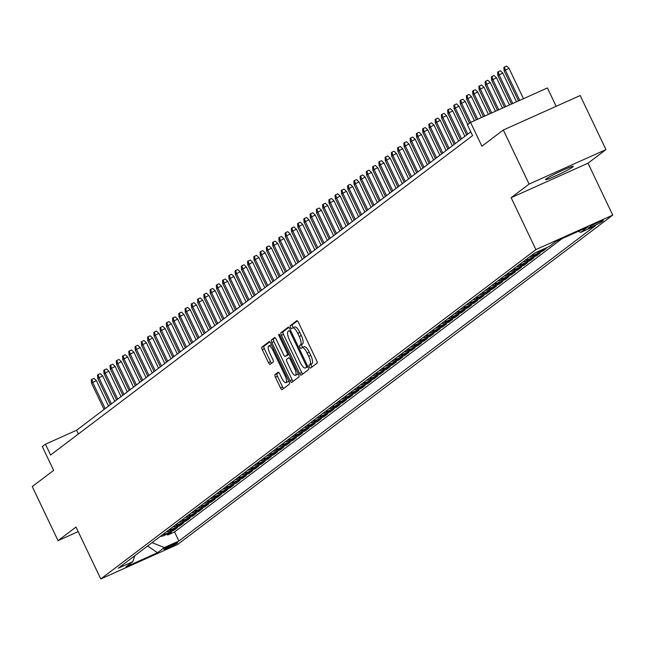 <?xml version="1.0" encoding="UTF-8"?>
<svg xmlns="http://www.w3.org/2000/svg" width="645" height="645" viewBox="0 0 645 645"><rect width="100%" height="100%" fill="white"/><g stroke="black" fill="none" stroke-linecap="round" stroke-linejoin="round"><path stroke-width="0.97" d="M309.382 366.965A1.653 0.524 -114.2 0 0 310.487 368.15A1.653 0.524 -114.2 0 0 310.519 368.126L317.042 363.191A2.354 0.75 -114.2 0 0 316.647 360.603L298.417 322.395A2.354 0.75 -114.2 0 0 296.837 320.702A2.354 0.75 -114.2 0 0 296.789 320.734L290.274 325.669A1.653 0.524 -114.2 0 0 290.548 327.483A1.653 0.524 -114.2 0 0 291.653 328.66A1.653 0.524 -114.2 0 0 291.685 328.644L292.532 327.999A7.546 2.403 -114.2 0 1 292.685 327.91A7.546 2.403 -114.2 0 1 297.732 333.312L299.256 336.497A7.546 2.403 -114.2 0 1 300.53 344.777L299.691 345.414A1.653 0.524 -114.2 0 0 299.965 347.22A1.653 0.524 -114.2 0 0 301.07 348.405A1.653 0.524 -114.2 0 0 301.102 348.381L301.949 347.744A7.546 2.403 -114.2 0 1 302.102 347.655A7.546 2.403 -114.2 0 1 307.149 353.049L308.673 356.233A7.546 2.403 -114.2 0 1 309.947 364.514L309.108 365.159A1.653 0.524 -114.2 0 0 309.382 366.965M302.271 347.599L304.029 346.817A7.546 2.403 -114.2 0 1 304.182 346.72A7.546 2.403 -114.2 0 1 309.229 352.122L310.745 355.306A7.546 2.403 -114.2 0 1 312.027 363.587L311.18 364.223A1.653 0.524 -114.2 0 0 311.462 366.038A1.653 0.524 -114.2 0 0 312.059 366.965M297.401 320.912L292.346 324.733A1.653 0.524 -114.2 0 0 292.628 326.547A1.653 0.524 -114.2 0 0 293.362 327.604M292.854 327.862L294.612 327.071A7.546 2.403 -114.2 0 1 294.765 326.983A7.546 2.403 -114.2 0 1 299.812 332.377L301.328 335.561A7.546 2.403 -114.2 0 1 302.61 343.841L301.763 344.478A1.653 0.524 -114.2 0 0 302.045 346.292A1.653 0.524 -114.2 0 0 302.779 347.349M572.704 167.031A15.375 1.064 154.5 0 0 573.284 166.378A15.375 1.064 154.5 0 0 561.206 170.973A15.375 1.064 154.5 0 0 546.113 178.955A15.375 1.064 154.5 0 0 545.533 179.608A15.375 1.064 154.5 0 0 557.619 175.013A15.375 1.064 154.5 0 0 572.704 167.031M177.44 543.025A7.684 0.532 154.5 0 0 177.73 542.695A7.684 0.532 154.5 0 0 171.691 544.993A7.684 0.532 154.5 0 0 164.144 548.984A7.684 0.532 154.5 0 0 163.854 549.314A7.684 0.532 154.5 0 0 169.893 547.016A7.684 0.532 154.5 0 0 177.44 543.025M275.02 374.632A2.354 0.75 -114.2 0 0 275.415 377.22L280.527 387.943A2.354 0.75 -114.2 0 0 282.107 389.628A2.354 0.75 -114.2 0 0 282.155 389.596L289.395 384.122A2.354 0.75 -114.2 0 0 289 381.534L270.771 343.317A2.354 0.75 -114.2 0 0 269.191 341.632A2.354 0.75 -114.2 0 0 269.142 341.656L261.902 347.139A2.354 0.75 -114.2 0 0 262.305 349.727L268.481 362.675A2.354 0.75 -114.2 0 0 270.061 364.361A2.354 0.75 -114.2 0 0 270.11 364.336L273.206 361.99A2.354 0.75 -114.2 0 0 272.803 359.402L269.747 352.984A6.305 2.016 -114.2 0 1 268.804 345.986A6.305 2.016 -114.2 0 1 273.029 350.493L285.025 375.656A6.305 2.016 -114.2 0 1 285.969 382.646A6.305 2.016 -114.2 0 1 281.744 378.139L279.745 373.947A2.354 0.75 -114.2 0 0 278.164 372.262A2.354 0.75 -114.2 0 0 278.116 372.286L275.02 374.632L277.092 373.697A2.354 0.75 -114.2 0 0 277.495 376.285L282.607 387.008A2.354 0.75 -114.2 0 0 283.623 388.492M529.11 184.075L511.138 197.684L587.99 163.209L605.961 149.608L529.11 184.075L503.318 130.008L481.904 146.213L470.56 122.421L467.432 124.791L472.591 135.603L50.6 455.031L45.44 444.22L42.312 446.582L53.664 470.374L32.25 486.58L58.042 540.655L78.19 531.609M511.138 197.684L535.898 249.591L100.773 578.952L76.013 527.046L58.042 540.655M299.611 373.495A2.354 0.75 -114.2 0 0 301.191 375.18A2.354 0.75 -114.2 0 0 301.239 375.156L308.479 369.674A2.354 0.75 -114.2 0 0 308.084 367.086L289.855 328.869A2.354 0.75 -114.2 0 0 288.275 327.184A2.354 0.75 -114.2 0 0 288.226 327.217L280.986 332.691A2.354 0.75 -114.2 0 0 281.389 335.279L299.611 373.495L301.691 372.56A2.354 0.75 -114.2 0 0 302.707 374.044M298.941 376.898L291.701 382.38A2.354 0.75 -114.2 0 1 291.653 382.404A2.354 0.75 -114.2 0 1 290.073 380.719L271.843 342.503A2.354 0.75 -114.2 0 1 271.448 339.915L274.544 337.569A2.354 0.75 -114.2 0 1 274.593 337.545A2.354 0.75 -114.2 0 1 276.173 339.23L283.566 354.726A2.354 0.75 -114.2 0 0 285.138 356.411A2.354 0.75 -114.2 0 0 285.187 356.387L287.243 354.831A2.354 0.75 -114.2 0 0 286.848 352.243L279.148 336.11A1.653 0.524 -114.2 0 1 278.906 334.279A1.653 0.524 -114.2 0 1 280.011 335.456L298.538 374.31A2.354 0.75 -114.2 0 1 298.941 376.898M503.318 130.008L580.178 95.533L605.961 149.608M167.16 534.1L167.611 535.052L171.368 532.214L163.782 535.616L166.281 533.721A9.611 9.078 -127.1 0 1 162.814 534.487M173.408 529.368L173.868 530.319L177.617 527.481L170.038 530.883L172.537 528.989A9.611 9.078 -127.1 0 1 169.071 529.755M179.665 524.635L180.116 525.586L183.865 522.748L176.287 526.151L178.786 524.256A9.611 9.078 -127.1 0 1 175.319 525.022M185.913 519.902L186.373 520.854L190.122 518.016L182.535 521.418L185.042 519.523A9.611 9.078 -127.1 0 1 181.567 520.289M192.17 515.17L192.621 516.121L196.37 513.283L188.792 516.685L191.291 514.791A9.611 9.078 -127.1 0 1 187.824 515.557M198.418 510.437L198.87 511.388L202.627 508.55L195.04 511.953L197.539 510.058A9.611 9.078 -127.1 0 1 194.072 510.824M204.667 505.704L205.126 506.664L208.875 503.818L201.296 507.22L203.796 505.325A9.611 9.078 -127.1 0 1 200.329 506.099M210.923 500.972L211.375 501.931L215.124 499.085L207.545 502.487L210.044 500.593A9.611 9.078 -127.1 0 1 206.577 501.367M217.172 496.239L217.631 497.198L221.38 494.352L213.793 497.755L216.301 495.868A9.611 9.078 -127.1 0 1 212.826 496.634M223.428 491.514L223.88 492.466L227.629 489.628L220.05 493.022L222.549 491.135A9.611 9.078 -127.1 0 1 219.082 491.901M229.676 486.781L230.128 487.733L233.885 484.895L226.298 488.289L228.798 486.403A9.611 9.078 -127.1 0 1 225.331 487.168M235.925 482.049L236.384 483L240.133 480.162L232.555 483.557L235.054 481.67A9.611 9.078 -127.1 0 1 231.587 482.436M242.181 477.316L242.633 478.268L246.382 475.429L238.803 478.832L241.303 476.937A9.611 9.078 -127.1 0 1 237.836 477.703M248.43 472.583L248.889 473.535L252.638 470.697L245.052 474.099L247.559 472.204A9.611 9.078 -127.1 0 1 244.084 472.97M254.686 467.851L255.138 468.802L258.887 465.964L251.308 469.366L253.808 467.472A9.611 9.078 -127.1 0 1 250.341 468.238M260.935 463.118L261.386 464.069L265.143 461.231L257.557 464.634L260.056 462.739A9.611 9.078 -127.1 0 1 256.589 463.505M267.183 458.385L267.643 459.337L271.392 456.499L263.813 459.901L266.312 458.006A9.611 9.078 -127.1 0 1 262.846 458.772M273.44 453.653L273.891 454.604L277.648 451.766L270.061 455.168L272.561 453.274A9.611 9.078 -127.1 0 1 269.094 454.04M279.688 448.92L280.148 449.871L283.897 447.033L276.318 450.436L278.817 448.541A9.611 9.078 -127.1 0 1 275.351 449.307M285.945 444.187L286.396 445.139L290.145 442.301L282.566 445.703L285.066 443.808A9.611 9.078 -127.1 0 1 281.599 444.574M292.193 439.455L292.645 440.406L296.402 437.568L288.815 440.97L291.322 439.076A9.611 9.078 -127.1 0 1 287.847 439.842M298.45 434.722L298.901 435.673L302.65 432.835L295.071 436.238L297.571 434.343A9.611 9.078 -127.1 0 1 294.104 435.109M304.698 429.989L305.15 430.941L308.907 428.103L301.32 431.505L303.819 429.61A9.611 9.078 -127.1 0 1 300.352 430.376M310.946 425.257L311.406 426.208L315.155 423.37L307.576 426.772L310.076 424.878A9.611 9.078 -127.1 0 1 306.609 425.652M317.203 420.524L317.654 421.483L321.404 418.637L313.825 422.04L316.324 420.145A9.611 9.078 -127.1 0 1 312.857 420.919M323.451 415.791L323.911 416.751L327.66 413.905L320.073 417.307L322.581 415.412A9.611 9.078 -127.1 0 1 319.106 416.186M329.708 411.058L330.159 412.018L333.908 409.18L326.33 412.574L328.829 410.688A9.611 9.078 -127.1 0 1 325.362 411.454M335.956 406.334L336.408 407.285L340.165 404.447L332.578 407.842L335.078 405.955A9.611 9.078 -127.1 0 1 331.611 406.721M342.205 401.601L342.664 402.553L346.413 399.715L338.835 403.109L341.334 401.222A9.611 9.078 -127.1 0 1 337.867 401.988M348.461 396.869L348.913 397.82L352.662 394.982L345.083 398.376L347.582 396.49A9.611 9.078 -127.1 0 1 344.116 397.256M354.71 392.136L355.169 393.087L358.918 390.249L351.332 393.652L353.839 391.757A9.611 9.078 -127.1 0 1 350.364 392.523M360.966 387.403L361.418 388.355L365.167 385.517L357.588 388.919L360.087 387.024A9.611 9.078 -127.1 0 1 356.62 387.79M367.215 382.67L367.666 383.622L371.423 380.784L363.836 384.186L366.336 382.292A9.611 9.078 -127.1 0 1 362.869 383.057M373.463 377.938L373.923 378.889L377.672 376.051L370.093 379.454L372.592 377.559A9.611 9.078 -127.1 0 1 369.125 378.325M379.72 373.205L380.171 374.156L383.92 371.318L376.341 374.721L378.841 372.826A9.611 9.078 -127.1 0 1 375.374 373.592M385.968 368.472L386.428 369.424L390.177 366.586L382.598 369.988L385.097 368.093A9.611 9.078 -127.1 0 1 381.63 368.859M392.225 363.74L392.676 364.691L396.425 361.853L388.846 365.255L391.346 363.361A9.611 9.078 -127.1 0 1 387.879 364.127M398.473 359.007L398.924 359.958L402.682 357.12L395.095 360.523L397.602 358.628A9.611 9.078 -127.1 0 1 394.127 359.394M404.729 354.274L405.181 355.226L408.93 352.388L401.351 355.79L403.851 353.895A9.611 9.078 -127.1 0 1 400.384 354.661M410.978 349.542L411.429 350.493L415.187 347.655L407.6 351.057L410.099 349.163A9.611 9.078 -127.1 0 1 406.632 349.929M417.226 344.809L417.686 345.76L421.435 342.922L413.856 346.325L416.356 344.43A9.611 9.078 -127.1 0 1 412.889 345.196M423.483 340.076L423.934 341.036L427.683 338.19L420.105 341.592L422.604 339.697A9.611 9.078 -127.1 0 1 419.137 340.471M429.731 335.344L430.191 336.303L433.94 333.457L426.353 336.859L428.861 334.965A9.611 9.078 -127.1 0 1 425.386 335.739M435.988 330.611L436.439 331.57L440.188 328.724L432.61 332.127L435.109 330.232A9.611 9.078 -127.1 0 1 431.642 331.006M442.236 325.878L442.688 326.838L446.445 324L438.858 327.394L441.357 325.507A9.611 9.078 -127.1 0 1 437.891 326.273M448.485 321.154L448.944 322.105L452.693 319.267L445.115 322.661L447.614 320.775A9.611 9.078 -127.1 0 1 444.147 321.541M454.741 316.421L455.193 317.372L458.942 314.534L451.363 317.929L453.862 316.042A9.611 9.078 -127.1 0 1 450.395 316.808M460.99 311.688L461.449 312.64L465.198 309.802L457.611 313.196L460.119 311.309A9.611 9.078 -127.1 0 1 456.644 312.075M467.246 306.956L467.698 307.907L471.447 305.069L463.868 308.471L466.367 306.577A9.611 9.078 -127.1 0 1 462.9 307.342M473.495 302.223L473.946 303.174L477.703 300.336L470.116 303.739L472.616 301.844A9.611 9.078 -127.1 0 1 469.149 302.61M479.743 297.49L480.203 298.442L483.952 295.603L476.373 299.006L478.872 297.111A9.611 9.078 -127.1 0 1 475.405 297.877M485.999 292.757L486.451 293.709L490.2 290.871L482.621 294.273L485.121 292.378A9.611 9.078 -127.1 0 1 481.654 293.144M492.248 288.025L492.707 288.976L496.457 286.138L488.878 289.541L491.377 287.646A9.611 9.078 -127.1 0 1 487.902 288.412M498.504 283.292L498.956 284.243L502.705 281.405L495.126 284.808L497.626 282.913A9.611 9.078 -127.1 0 1 494.159 283.679M504.753 278.559L505.204 279.511L508.961 276.673L501.375 280.075L503.882 278.18A9.611 9.078 -127.1 0 1 500.407 278.946M511.001 273.827L511.461 274.778L515.21 271.94L507.631 275.342L510.131 273.448A9.611 9.078 -127.1 0 1 506.664 274.214M517.258 269.094L517.709 270.045L521.466 267.207L513.88 270.61L516.379 268.715A9.611 9.078 -127.1 0 1 512.912 269.481M523.506 264.361L523.966 265.313L527.715 262.475L520.136 265.877L522.635 263.982A9.611 9.078 -127.1 0 1 519.169 264.748M529.763 259.629L530.214 260.58L533.963 257.742L526.385 261.144L528.884 259.25A9.611 9.078 -127.1 0 1 525.417 260.016M536.011 254.896L536.471 255.855L540.22 253.009L532.633 256.412L535.14 254.517A9.611 9.078 -127.1 0 1 531.665 255.291M542.268 250.163L542.719 251.123L546.468 248.277L538.889 251.679L540.639 250.349M590.159 226.58L588.78 227.62A7.45 0.516 154.5 0 0 588.498 227.943A7.45 0.516 154.5 0 0 594.351 225.718A7.45 0.516 154.5 0 0 601.664 221.848L603.035 220.808A7.45 0.516 154.5 0 0 603.317 220.485A7.45 0.516 154.5 0 0 597.463 222.71A7.45 0.516 154.5 0 0 590.159 226.58M535.898 249.591L612.75 215.116L177.625 544.477L100.773 578.952M167.611 535.052L174.569 531.932L178.907 541.018L595.271 225.847L580.734 232.369L578.218 231.378M178.907 541.018L164.362 547.541L157.485 552.741L125.912 566.907L132.789 561.698L118.253 568.221L534.616 253.058L549.161 246.535L556.038 241.327L587.611 227.169L580.734 232.369M542.719 251.123L535.14 254.517M536.471 255.855L528.884 259.25M530.214 260.58L522.635 263.982M523.966 265.313L516.379 268.715M517.709 270.045L510.131 273.448M511.461 274.778L503.882 278.18M505.204 279.511L497.626 282.913M498.956 284.243L491.377 287.646M492.707 288.976L485.121 292.378M486.451 293.709L478.872 297.111M480.203 298.442L472.616 301.844M473.946 303.174L466.367 306.577M467.698 307.907L460.119 311.309M461.449 312.64L453.862 316.042M455.193 317.372L447.614 320.775M448.944 322.105L441.357 325.507M442.688 326.838L435.109 330.232M436.439 331.57L428.861 334.965M430.191 336.303L422.604 339.697M423.934 341.036L416.356 344.43M417.686 345.76L410.099 349.163M411.429 350.493L403.851 353.895M405.181 355.226L397.602 358.628M398.924 359.958L391.346 363.361M392.676 364.691L385.097 368.093M386.428 369.424L378.841 372.826M380.171 374.156L372.592 377.559M373.923 378.889L366.336 382.292M367.666 383.622L360.087 387.024M361.418 388.355L353.839 391.757M355.169 393.087L347.582 396.49M348.913 397.82L341.334 401.222M342.664 402.553L335.078 405.955M336.408 407.285L328.829 410.688M330.159 412.018L322.581 415.412M323.911 416.751L316.324 420.145M317.654 421.483L310.076 424.878M311.406 426.208L303.819 429.61M305.15 430.941L297.571 434.343M298.901 435.673L291.322 439.076M292.645 440.406L285.066 443.808M286.396 445.139L278.817 448.541M280.148 449.871L272.561 453.274M273.891 454.604L266.312 458.006M267.643 459.337L260.056 462.739M261.386 464.069L253.808 467.472M255.138 468.802L247.559 472.204M248.889 473.535L241.303 476.937M242.633 478.268L235.054 481.67M236.384 483L228.798 486.403M230.128 487.733L222.549 491.135M223.88 492.466L216.301 495.868M217.631 497.198L210.044 500.593M211.375 501.931L203.796 505.325M205.126 506.664L197.539 510.058M198.87 511.388L191.291 514.791M192.621 516.121L185.042 519.523M186.373 520.854L178.786 524.256M180.116 525.586L172.537 528.989M173.868 530.319L166.281 533.721M174.569 531.932L562.061 238.626M556.167 106.304L547.412 87.954L470.56 122.421M587.99 163.209L612.75 215.116M470.802 131.854L76.602 430.239L45.44 444.22M78.392 433.996L76.602 430.239M536.043 252.413A9.611 9.078 52.9 0 0 538.889 251.679M529.166 257.178A9.611 9.078 52.9 0 0 532.633 256.412M522.918 261.91A9.611 9.078 52.9 0 0 526.385 261.144M516.661 266.643A9.611 9.078 52.9 0 0 520.136 265.877M510.413 271.376A9.611 9.078 52.9 0 0 513.88 270.61M504.164 276.108A9.611 9.078 52.9 0 0 507.631 275.342M497.908 280.841A9.611 9.078 52.9 0 0 501.375 280.075M491.659 285.574A9.611 9.078 52.9 0 0 495.126 284.808M485.403 290.306A9.611 9.078 52.9 0 0 488.878 289.541M479.154 295.039A9.611 9.078 52.9 0 0 482.621 294.273M472.906 299.772A9.611 9.078 52.9 0 0 476.373 299.006M466.649 304.505A9.611 9.078 52.9 0 0 470.116 303.739M460.401 309.237A9.611 9.078 52.9 0 0 463.868 308.471M454.144 313.97A9.611 9.078 52.9 0 0 457.611 313.196M447.896 318.703A9.611 9.078 52.9 0 0 451.363 317.929M441.64 323.435A9.611 9.078 52.9 0 0 445.115 322.661M435.391 328.16A9.611 9.078 52.9 0 0 438.858 327.394M429.143 332.893A9.611 9.078 52.9 0 0 432.61 332.127M422.886 337.625A9.611 9.078 52.9 0 0 426.353 336.859M416.638 342.358A9.611 9.078 52.9 0 0 420.105 341.592M410.381 347.091A9.611 9.078 52.9 0 0 413.856 346.325M404.133 351.823A9.611 9.078 52.9 0 0 407.6 351.057M397.884 356.556A9.611 9.078 52.9 0 0 401.351 355.79M391.628 361.289A9.611 9.078 52.9 0 0 395.095 360.523M385.379 366.021A9.611 9.078 52.9 0 0 388.846 365.255M379.123 370.754A9.611 9.078 52.9 0 0 382.598 369.988M372.875 375.487A9.611 9.078 52.9 0 0 376.341 374.721M366.626 380.219A9.611 9.078 52.9 0 0 370.093 379.454M360.37 384.952A9.611 9.078 52.9 0 0 363.836 384.186M354.121 389.685A9.611 9.078 52.9 0 0 357.588 388.919M347.865 394.418A9.611 9.078 52.9 0 0 351.332 393.652M341.616 399.15A9.611 9.078 52.9 0 0 345.083 398.376M335.36 403.883A9.611 9.078 52.9 0 0 338.835 403.109M329.111 408.616A9.611 9.078 52.9 0 0 332.578 407.842M322.863 413.34A9.611 9.078 52.9 0 0 326.33 412.574M316.606 418.073A9.611 9.078 52.9 0 0 320.073 417.307M310.358 422.806A9.611 9.078 52.9 0 0 313.825 422.04M304.101 427.538A9.611 9.078 52.9 0 0 307.576 426.772M297.853 432.271A9.611 9.078 52.9 0 0 301.32 431.505M291.605 437.004A9.611 9.078 52.9 0 0 295.071 436.238M285.348 441.736A9.611 9.078 52.9 0 0 288.815 440.97M279.1 446.469A9.611 9.078 52.9 0 0 282.566 445.703M272.843 451.202A9.611 9.078 52.9 0 0 276.318 450.436M266.595 455.934A9.611 9.078 52.9 0 0 270.061 455.168M260.346 460.667A9.611 9.078 52.9 0 0 263.813 459.901M254.09 465.4A9.611 9.078 52.9 0 0 257.557 464.634M247.841 470.132A9.611 9.078 52.9 0 0 251.308 469.366M241.585 474.865A9.611 9.078 52.9 0 0 245.052 474.099M235.336 479.598A9.611 9.078 52.9 0 0 238.803 478.832M229.08 484.331A9.611 9.078 52.9 0 0 232.555 483.557M222.831 489.063A9.611 9.078 52.9 0 0 226.298 488.289M216.583 493.796A9.611 9.078 52.9 0 0 220.05 493.022M210.326 498.521A9.611 9.078 52.9 0 0 213.793 497.755M204.078 503.253A9.611 9.078 52.9 0 0 207.545 502.487M197.822 507.986A9.611 9.078 52.9 0 0 201.296 507.22M191.573 512.719A9.611 9.078 52.9 0 0 195.04 511.953M185.325 517.451A9.611 9.078 52.9 0 0 188.792 516.685M179.068 522.184A9.611 9.078 52.9 0 0 182.535 521.418M172.82 526.917A9.611 9.078 52.9 0 0 176.287 526.151M166.563 531.649A9.611 9.078 52.9 0 0 170.038 530.883M132.789 561.698L134.829 555.676M160.315 536.382A9.611 9.078 52.9 0 0 163.782 535.616M152.026 542.655L164.362 547.541M157.485 552.741L147.632 545.984M288.839 327.394L283.066 331.764A2.354 0.75 -114.2 0 0 283.461 334.352L301.691 372.56M306.391 367.215A1.653 0.524 -114.2 0 0 306.109 365.401L290.113 331.861A1.653 0.524 -114.2 0 0 289.008 330.675A1.653 0.524 -114.2 0 0 288.976 330.7L288.081 331.369A7.546 2.403 -114.2 0 0 289.363 339.649L300.296 362.579A7.546 2.403 -114.2 0 0 305.343 367.972A7.546 2.403 -114.2 0 0 305.496 367.884L307.834 366.562M307.254 367.094A7.546 2.403 -114.2 0 0 307.423 367.045A7.546 2.403 -114.2 0 0 307.576 366.957L305.496 367.884M275.157 337.754L273.52 338.988A2.354 0.75 -114.2 0 0 273.923 341.576L292.153 379.784A2.354 0.75 -114.2 0 0 293.169 381.268M287.17 355.5A2.354 0.75 -114.2 0 0 287.219 355.484A2.354 0.75 -114.2 0 0 287.267 355.451L288.944 354.186M291.234 370.811A6.305 2.016 -114.2 0 0 295.458 375.317A6.305 2.016 -114.2 0 0 294.515 368.327L290.29 359.459A2.354 0.75 -114.2 0 0 288.71 357.773A2.354 0.75 -114.2 0 0 288.662 357.806L286.606 359.362A2.354 0.75 -114.2 0 0 287.009 361.942L291.234 370.811M295.458 375.317L297.53 374.39A6.305 2.016 -114.2 0 0 298.087 373.358M278.729 372.463L277.092 373.697M285.969 382.646L288.041 381.719A6.305 2.016 -114.2 0 0 288.597 380.687M271.618 345.099A6.305 2.016 -114.2 0 0 270.884 345.051L268.804 345.986M269.755 341.842L263.982 346.212A2.354 0.75 -114.2 0 0 264.377 348.8L270.553 361.748A2.354 0.75 -114.2 0 0 271.577 363.224M504.14 70.821L503.882 67.451L504.503 66.975L506.583 66.048L509.002 68.297L504.14 70.821L518.499 100.926M504.503 66.975L505.269 69.974L519.757 100.354M509.002 68.297L523.498 98.677M497.892 75.554L497.626 72.184L498.254 71.708L500.335 70.781L502.753 73.03L497.892 75.554L511.485 104.063M498.254 71.708L499.012 74.707L512.751 103.498M502.753 73.03L516.492 101.821M491.635 80.286L491.377 76.916L492.006 76.441L494.078 75.513L496.505 77.763L491.635 80.286L504.479 107.207M492.006 76.441L492.764 79.44L505.736 106.643M496.505 77.763L509.477 104.966M485.387 85.019L485.129 81.649L485.75 81.173L487.83 80.246L490.248 82.495L485.387 85.019L497.472 110.351M485.75 81.173L486.515 84.173L498.73 109.787M490.248 82.495L502.471 108.11M479.138 89.752L478.872 86.382L479.501 85.906L481.573 84.979L484 87.228L479.138 89.752L490.458 113.496M479.501 85.906L480.259 88.905L491.724 112.931M484 87.228L495.457 111.254M472.882 94.484L472.624 91.114L473.245 90.639L475.325 89.711L477.743 91.961L472.882 94.484L483.452 116.64M473.245 90.639L474.01 93.638L484.709 116.076M477.743 91.961L488.45 114.399M466.633 99.217L466.367 95.847L466.996 95.371L469.076 94.436L471.495 96.686L466.633 99.217L476.437 119.785M466.996 95.371L467.754 98.371L477.703 119.22M471.495 96.686L481.444 117.543M460.377 103.95L460.119 100.58L460.748 100.104L462.82 99.169L465.247 101.418L460.377 103.95L469.552 123.187M460.748 100.104L461.506 103.095L470.697 122.365M465.247 101.418L474.43 120.688M454.128 108.683L453.87 105.312L454.491 104.837L456.571 103.901L458.99 106.151L454.128 108.683L466.674 134.974M454.491 104.837L455.249 107.828L467.794 134.128M458.99 106.151L467.762 124.541M447.872 113.415L447.614 110.045L448.243 109.569L450.315 108.634L452.742 110.884L447.872 113.415L460.417 139.707M448.243 109.569L449.001 112.561L461.546 138.86M452.742 110.884L464.876 136.337M441.623 118.148L441.365 114.77L441.986 114.302L444.066 113.367L446.485 115.616L441.623 118.148L454.169 144.44M441.986 114.302L442.752 117.293L455.289 143.593M446.485 115.616L458.627 141.07M435.375 122.881L435.109 119.502L435.738 119.035L437.818 118.099L440.237 120.349L435.375 122.881L447.912 149.172M435.738 119.035L436.496 122.026L449.041 148.326M440.237 120.349L452.371 145.802M429.119 127.613L428.861 124.235L429.489 123.767L431.561 122.832L433.988 125.082L429.119 127.613L441.664 153.905M429.489 123.767L430.247 126.759L442.784 153.059M433.988 125.082L446.122 150.535M422.87 132.346L422.612 128.968L423.233 128.5L425.313 127.565L427.732 129.814L422.87 132.346L435.407 158.638M423.233 128.5L423.991 131.491L436.536 157.791M427.732 129.814L439.874 155.26M416.614 137.079L416.356 133.7L416.984 133.233L419.057 132.298L421.483 134.547L416.614 137.079L429.159 163.37M416.984 133.233L417.742 136.224L430.288 162.516M421.483 134.547L433.617 159.992M410.365 141.811L410.107 138.433L410.728 137.966L412.808 137.03L415.227 139.28L410.365 141.811L422.91 168.103M410.728 137.966L411.494 140.957L424.031 167.249M415.227 139.28L427.369 164.725M404.117 146.544L403.851 143.166L404.48 142.69L406.56 141.763L408.978 144.012L404.117 146.544L416.654 172.836M404.48 142.69L405.237 145.689L417.783 171.981M408.978 144.012L421.112 169.458M397.86 151.277L397.602 147.899L398.223 147.423L400.303 146.496L402.73 148.745L397.86 151.277L410.405 177.569M398.223 147.423L398.989 150.422L411.526 176.714M402.73 148.745L414.864 174.19M391.612 156.001L391.354 152.631L391.975 152.155L394.055 151.228L396.473 153.478L391.612 156.001L404.149 182.301M391.975 152.155L392.732 155.155L405.278 181.447M396.473 153.478L408.616 178.923M385.355 160.734L385.097 157.364L385.726 156.888L387.798 155.961L390.225 158.21L385.355 160.734L397.901 187.034M385.726 156.888L386.484 159.887L399.029 186.179M390.225 158.21L402.359 183.656M379.107 165.467L378.849 162.097L379.47 161.621L381.55 160.694L383.969 162.943L379.107 165.467L391.652 191.767M379.47 161.621L380.236 164.62L392.773 190.912M383.969 162.943L396.111 188.388M372.858 170.199L372.592 166.829L373.221 166.354L375.293 165.426L377.72 167.676L372.858 170.199L385.396 196.499M373.221 166.354L373.979 169.353L386.524 195.645M377.72 167.676L389.854 193.121M366.602 174.932L366.344 171.562L366.965 171.086L369.045 170.159L371.464 172.409L366.602 174.932L379.147 201.232M366.965 171.086L367.731 174.085L380.268 200.377M371.464 172.409L383.606 197.854M360.353 179.665L360.087 176.295L360.716 175.819L362.796 174.892L365.215 177.141L360.353 179.665L372.891 205.965M360.716 175.819L361.474 178.818L374.019 205.11M365.215 177.141L377.357 202.586M354.097 184.397L353.839 181.027L354.468 180.552L356.54 179.616L358.967 181.866L354.097 184.397L366.642 210.697M354.468 180.552L355.226 183.543L367.771 209.843M358.967 181.866L371.101 207.319M347.849 189.13L347.591 185.76L348.211 185.284L350.291 184.349L352.71 186.599L347.849 189.13L360.394 215.43M348.211 185.284L348.969 188.276L361.514 214.575M352.71 186.599L364.852 212.052M341.592 193.863L341.334 190.493L341.963 190.017L344.035 189.082L346.462 191.331L341.592 193.863L354.137 220.155M341.963 190.017L342.721 193.008L355.266 219.308M346.462 191.331L358.596 216.785M335.344 198.595L335.086 195.225L335.706 194.75L337.786 193.814L340.205 196.064L335.344 198.595L347.889 224.887M335.706 194.75L336.472 197.741L349.01 224.041M340.205 196.064L352.347 221.517M329.095 203.328L328.829 199.95L329.458 199.482L331.538 198.547L333.957 200.797L329.095 203.328L341.632 229.62M329.458 199.482L330.216 202.474L342.761 228.773M333.957 200.797L346.091 226.25M322.839 208.061L322.581 204.683L323.209 204.215L325.282 203.28L327.708 205.529L322.839 208.061L335.384 234.353M323.209 204.215L323.967 207.206L336.505 233.506M327.708 205.529L339.842 230.983M316.59 212.794L316.332 209.415L316.953 208.948L319.033 208.013L321.452 210.262L316.59 212.794L329.127 239.085M316.953 208.948L317.711 211.939L330.256 238.239M321.452 210.262L333.594 235.707M310.334 217.526L310.076 214.148L310.705 213.68L312.777 212.745L315.203 214.995L310.334 217.526L322.879 243.818M310.705 213.68L311.462 216.672L324.008 242.972M315.203 214.995L327.338 240.44M304.085 222.259L303.827 218.881L304.448 218.413L306.528 217.478L308.947 219.727L304.085 222.259L316.631 248.551M304.448 218.413L305.214 221.404L317.751 247.696M308.947 219.727L321.089 245.173M297.837 226.992L297.571 223.613L298.2 223.146L300.28 222.211L302.699 224.46L297.837 226.992L310.374 253.283M298.2 223.146L298.958 226.137L311.503 252.429M302.699 224.46L314.833 249.905M291.58 231.724L291.322 228.346L291.943 227.87L294.023 226.943L296.45 229.193L291.58 231.724L304.126 258.016M291.943 227.87L292.709 230.87L305.246 257.161M296.45 229.193L308.584 254.638M285.332 236.457L285.074 233.079L285.695 232.603L287.775 231.676L290.194 233.925L285.332 236.457L297.869 262.749M285.695 232.603L286.453 235.602L298.998 261.894M290.194 233.925L302.336 259.371M279.075 241.182L278.817 237.811L279.446 237.336L281.518 236.409L283.945 238.658L279.075 241.182L291.621 267.481M279.446 237.336L280.204 240.335L292.749 266.627M283.945 238.658L296.079 264.103M272.827 245.914L272.569 242.544L273.19 242.069L275.27 241.141L277.689 243.391L272.827 245.914L285.372 272.214M273.19 242.069L273.956 245.068L286.493 271.36M277.689 243.391L289.831 268.836M266.579 250.647L266.312 247.277L266.941 246.801L269.013 245.874L271.44 248.123L266.579 250.647L279.116 276.947M266.941 246.801L267.699 249.8L280.244 276.092M271.44 248.123L283.574 273.569M260.322 255.38L260.064 252.01L260.685 251.534L262.765 250.607L265.184 252.856L260.322 255.38L272.867 281.68M260.685 251.534L261.451 254.533L273.988 280.825M265.184 252.856L277.326 278.301M254.074 260.112L253.808 256.742L254.436 256.267L256.517 255.339L258.935 257.589L254.074 260.112L266.611 286.412M254.436 256.267L255.194 259.266L267.74 285.558M258.935 257.589L271.077 283.034M247.817 264.845L247.559 261.475L248.188 260.999L250.26 260.064L252.687 262.322L247.817 264.845L260.362 291.145M248.188 260.999L248.946 263.998L261.491 290.29M252.687 262.322L264.821 287.767M241.569 269.578L241.311 266.208L241.931 265.732L244.012 264.797L246.43 267.046L241.569 269.578L254.114 295.878M241.931 265.732L242.689 268.723L255.235 295.023M246.43 267.046L258.572 292.499M235.32 274.31L235.054 270.94L235.683 270.465L237.755 269.529L240.182 271.779L235.32 274.31L247.857 300.602M235.683 270.465L236.441 273.456L248.986 299.756M240.182 271.779L252.316 297.232M229.064 279.043L228.806 275.673L229.427 275.197L231.507 274.262L233.925 276.512L229.064 279.043L241.609 305.335M229.427 275.197L230.192 278.189L242.73 304.488M233.925 276.512L246.067 301.965M222.815 283.776L222.549 280.406L223.178 279.93L225.258 278.995L227.677 281.244L222.815 283.776L235.352 310.068M223.178 279.93L223.936 282.921L236.481 309.221M227.677 281.244L239.811 306.697M216.559 288.508L216.301 285.13L216.93 284.663L219.002 283.727L221.428 285.977L216.559 288.508L229.104 314.8M216.93 284.663L217.688 287.654L230.225 313.954M221.428 285.977L233.563 311.43M210.31 293.241L210.052 289.863L210.673 289.395L212.753 288.46L215.172 290.71L210.31 293.241L222.847 319.533M210.673 289.395L211.431 292.387L223.976 318.686M215.172 290.71L227.314 316.163M204.054 297.974L203.796 294.596L204.425 294.128L206.497 293.193L208.924 295.442L204.054 297.974L216.599 324.266M204.425 294.128L205.183 297.119L217.728 323.419M208.924 295.442L221.058 320.887M197.805 302.707L197.547 299.328L198.168 298.861L200.248 297.925L202.667 300.175L197.805 302.707L210.351 328.998M198.168 298.861L198.934 301.852L211.471 328.152M202.667 300.175L214.809 325.62M191.557 307.439L191.291 304.061L191.92 303.593L194 302.658L196.419 304.908L191.557 307.439L204.094 333.731M191.92 303.593L192.678 306.585L205.223 332.876M196.419 304.908L208.553 330.353M185.3 312.172L185.042 308.794L185.663 308.318L187.743 307.391L190.17 309.64L185.3 312.172L197.846 338.464M185.663 308.318L186.429 311.317L198.966 337.609M190.17 309.64L202.304 335.086M179.052 316.905L178.794 313.526L179.415 313.051L181.495 312.124L183.914 314.373L179.052 316.905L191.589 343.196M179.415 313.051L180.173 316.05L192.718 342.342M183.914 314.373L196.056 339.818M172.796 321.637L172.537 318.259L173.166 317.783L175.238 316.856L177.665 319.106L172.796 321.637L185.341 347.929M173.166 317.783L173.924 320.783L186.47 347.075M177.665 319.106L189.799 344.551M166.547 326.362L166.289 322.992L166.91 322.516L168.99 321.589L171.409 323.838L166.547 326.362L179.092 352.662M166.91 322.516L167.676 325.515L180.213 351.807M171.409 323.838L183.551 349.284M160.299 331.095L160.033 327.725L160.661 327.249L162.734 326.322L165.16 328.571L160.299 331.095L172.836 357.394M160.661 327.249L161.419 330.248L173.965 356.54M165.16 328.571L177.294 354.016M154.042 335.827L153.784 332.457L154.405 331.981L156.485 331.054L158.904 333.304L154.042 335.827L166.587 362.127M154.405 331.981L155.171 334.981L167.708 361.273M158.904 333.304L171.046 358.749M147.794 340.56L147.528 337.19L148.156 336.714L150.237 335.787L152.655 338.036L147.794 340.56L160.331 366.86M148.156 336.714L148.914 339.713L161.46 366.005M152.655 338.036L164.798 363.482M141.537 345.293L141.279 341.923L141.908 341.447L143.98 340.52L146.407 342.769L141.537 345.293L154.082 371.593M141.908 341.447L142.666 344.446L155.211 370.738M146.407 342.769L158.541 368.214M135.289 350.025L135.031 346.655L135.652 346.18L137.732 345.244L140.15 347.502L135.289 350.025L147.834 376.325M135.652 346.18L136.417 349.179L148.955 375.471M140.15 347.502L152.293 372.947M129.04 354.758L128.774 351.388L129.403 350.912L131.475 349.977L133.902 352.226L129.04 354.758L141.577 381.058M129.403 350.912L130.161 353.903L142.706 380.203M133.902 352.226L146.036 377.68M122.784 359.491L122.526 356.121L123.147 355.645L125.227 354.71L127.645 356.959L122.784 359.491L135.329 385.783M123.147 355.645L123.913 358.636L136.45 384.936M127.645 356.959L139.788 382.412M116.535 364.223L116.269 360.853L116.898 360.378L118.978 359.442L121.397 361.692L116.535 364.223L129.073 390.515M116.898 360.378L117.656 363.369L130.201 389.669M121.397 361.692L133.539 387.145M110.279 368.956L110.021 365.586L110.65 365.11L112.722 364.175L115.149 366.425L110.279 368.956L122.824 395.248M110.65 365.11L111.408 368.101L123.945 394.401M115.149 366.425L127.283 391.878M104.03 373.689L103.772 370.311L104.393 369.843L106.473 368.908L108.892 371.157L104.03 373.689L116.568 399.981M104.393 369.843L105.151 372.834L117.696 399.134M108.892 371.157L121.034 396.611M97.774 378.422L97.516 375.043L98.145 374.576L100.217 373.64L102.644 375.89L97.774 378.422L110.319 404.713M98.145 374.576L98.903 377.567L111.448 403.867M102.644 375.89L114.778 401.343M91.525 383.154L91.267 379.776L91.888 379.308L93.968 378.373L96.387 380.623L91.525 383.154L104.071 409.446M91.888 379.308L92.654 382.3L105.191 408.599M96.387 380.623L108.529 406.068M601.285 221.058L601.664 221.848M312.027 363.587L309.947 364.514M310.745 355.306L308.673 356.233M309.229 352.122L307.149 353.049M301.763 344.478L299.691 345.414M302.61 343.841L300.53 344.777M301.328 335.561L299.256 336.497M299.812 332.377L297.732 333.312M292.346 324.733L290.274 325.669M311.18 364.223L309.108 365.159M283.461 334.352L281.389 335.279M283.066 331.764L280.986 332.691M307.076 364.965L306.109 365.401M291.072 331.425L290.113 331.861M292.153 379.784L290.073 380.719M273.923 341.576L271.843 342.503M273.52 338.988L271.448 339.915M287.267 355.451L285.187 356.387M288.896 354.089L287.243 354.831M287.807 351.807L286.848 352.243M280.115 335.674L279.148 336.11M295.483 367.892L294.515 368.327M291.25 359.031L290.29 359.459M285.985 375.221L285.025 375.656M273.988 350.066L273.029 350.493M270.553 361.748L268.481 362.675M264.377 348.8L262.305 349.727M263.982 346.212L261.902 347.139M282.607 387.008L280.527 387.943M277.495 376.285L275.415 377.22M304.182 346.72L302.102 347.655M294.765 326.983L292.685 327.91M307.423 367.045L305.343 367.972M287.219 355.484L285.138 356.411"/></g></svg>
